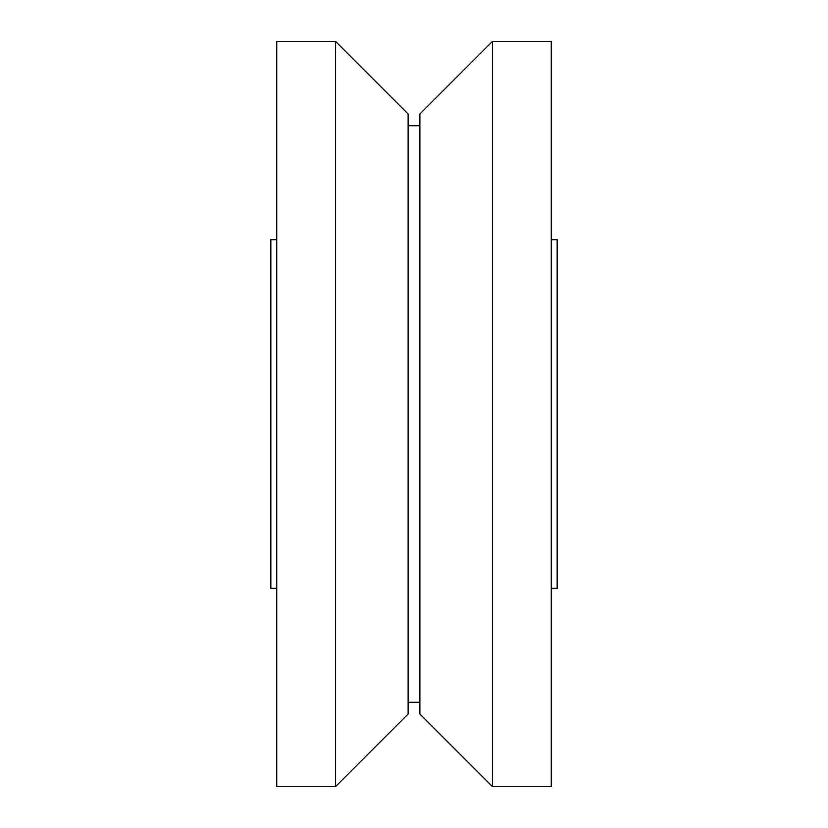 <?xml version="1.0" encoding="UTF-8"?>
<svg xmlns="http://www.w3.org/2000/svg" width="828" height="828" viewBox="0 0 828 828"><rect width="100%" height="100%" fill="white"/><g stroke="black" fill="none" stroke-linecap="round" stroke-linejoin="round"><path stroke-width="1.24" d="M551.272 239.665L557.161 239.665L557.161 588.335L551.272 588.335M492.443 41.4L551.272 41.4L551.272 786.6L492.443 786.6L419.879 714.036L419.879 113.964L492.443 41.4L492.443 786.6M408.121 125.721L419.879 125.721M419.879 702.279L408.121 702.279M335.557 41.4L408.121 113.964L408.121 714.036L335.557 786.6L276.728 786.6L276.728 41.4L335.557 41.4L335.557 786.6M276.728 588.335L270.839 588.335L270.839 239.665L276.728 239.665"/></g></svg>
